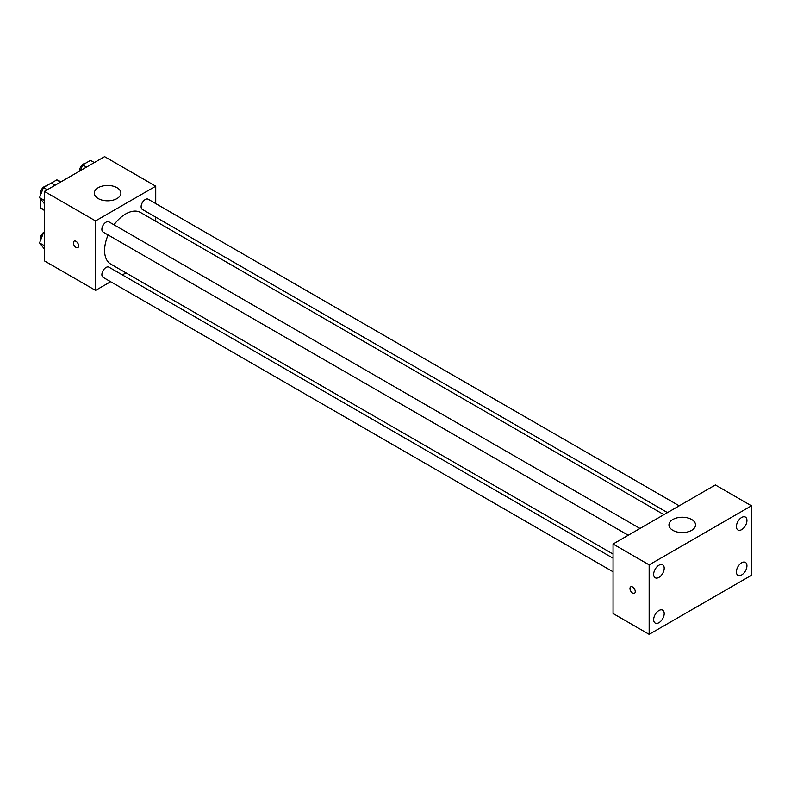 <?xml version="1.0" encoding="UTF-8"?>
<svg xmlns="http://www.w3.org/2000/svg" width="791" height="791" viewBox="0 0 791 791"><rect width="100%" height="100%" fill="white"/><g stroke="black" fill="none" stroke-linecap="round" stroke-linejoin="round"><path stroke-width="1.19" d="M51.336 183.067L56.764 179.923A16.473 9.512 120 0 1 58.672 180.605L60.897 181.89M44.415 210.001L40.657 207.835A16.473 9.512 120 0 0 42.2 209.14L44.415 210.426M40.657 207.835L40.657 199.194M60.531 182.098L56.764 179.923M110.631 281.715L95.563 290.406L44.415 260.882L44.415 191.402L104.59 156.658L155.738 186.192L155.738 203.584M125.957 272.865L122.378 274.932M108.12 234.957A29.781 17.194 120 0 0 104.59 250.46A29.781 17.194 120 0 0 110.76 264.095L613.055 554.086M663.896 514.664L140.541 212.502A29.781 17.194 120 0 0 113.983 224.782M155.738 217.149L155.738 221.282M95.563 290.406L95.563 220.926L155.738 186.192M679.222 505.815L148.204 199.233A5.873 3.391 120 0 0 143.675 200.815A5.873 3.391 120 0 0 141.114 206.718A5.873 3.391 120 0 0 142.331 209.407L667.475 512.598M613.055 558.219L108.97 267.19A5.873 3.391 120 0 0 104.442 268.762A5.873 3.391 120 0 0 101.881 274.675A5.873 3.391 120 0 0 103.097 277.364L613.055 571.784M628.242 535.25L103.097 232.06A5.873 3.391 -60 0 1 103.097 225.277A5.873 3.391 -60 0 1 108.97 221.885L639.988 528.467M95.563 220.926L44.415 191.402M98.203 198.561A13.299 7.673 180 0 1 94.307 193.133A13.299 7.673 180 0 1 107.596 185.46A13.299 7.673 180 0 1 120.894 193.133A13.299 7.673 180 0 1 112.688 200.232A13.299 7.673 180 0 1 98.203 198.561M78.645 245.902A3.728 2.146 60 0 1 77.874 247.603A3.728 2.146 60 0 1 74.146 245.457A3.728 2.146 60 0 1 74.146 241.156A3.728 2.146 60 0 1 77.014 242.155A3.728 2.146 60 0 1 78.645 245.902M77.874 247.603A3.728 2.146 60 0 1 74.146 245.447A3.728 2.146 60 0 1 74.146 241.156M613.055 613.5L613.055 544.02L715.351 484.952L751.45 505.805L751.45 575.284L649.154 634.342L613.055 613.5M649.154 634.342L649.154 564.863L613.055 544.02M635.242 591.569A3.728 2.146 60 0 1 634.471 593.27A3.728 2.146 60 0 1 630.743 591.124A3.728 2.146 60 0 1 630.743 586.823A3.728 2.146 60 0 1 633.621 587.822A3.728 2.146 60 0 1 635.242 591.569M649.154 564.863L751.45 505.805M691.65 530.336A13.299 7.673 180 0 1 677.165 531.997A13.299 7.673 180 0 1 668.959 524.908A13.299 7.673 180 0 1 682.247 517.235A13.299 7.673 180 0 1 695.546 524.908A13.299 7.673 180 0 1 691.65 530.336M741.671 517.452A7.455 4.301 120 0 0 736.401 526.579A7.455 4.301 120 0 0 737.944 529.99A7.455 4.301 120 0 0 745.399 525.689A7.455 4.301 120 0 0 745.399 517.077A7.455 4.301 120 0 0 741.671 517.452M658.933 565.219A7.455 4.301 120 0 0 653.663 574.345A7.455 4.301 120 0 0 655.205 577.756A7.455 4.301 120 0 0 662.66 573.455A7.455 4.301 120 0 0 662.66 564.853A7.455 4.301 120 0 0 658.933 565.219M658.933 610.523A7.455 4.301 120 0 0 653.663 619.65A7.455 4.301 120 0 0 655.205 623.061A7.455 4.301 120 0 0 662.66 618.76A7.455 4.301 120 0 0 662.66 610.148A7.455 4.301 120 0 0 658.933 610.523M741.671 562.747A7.455 4.301 120 0 0 736.401 571.883A7.455 4.301 120 0 0 737.944 575.294A7.455 4.301 120 0 0 745.399 570.993A7.455 4.301 120 0 0 745.399 562.381A7.455 4.301 120 0 0 741.671 562.747M634.471 593.27A3.728 2.146 60 0 1 630.753 591.124A3.728 2.146 60 0 1 630.753 586.823M44.415 203.732L39.55 197.612L43.456 187.546L51.277 183.028L55.093 185.232M44.415 200.43L39.55 197.612M47.282 189.751L43.456 187.546M46.115 186.004A5.873 3.391 120 0 0 40.203 193.765A5.873 3.391 120 0 0 40.46 195.268M80.484 170.579L82.689 164.894L90.51 160.375L94.327 162.58M86.516 167.099L82.689 164.894M85.349 163.351A5.873 3.391 120 0 0 79.436 171.113A5.873 3.391 120 0 0 79.436 171.182M44.415 249.027L39.55 242.916L43.456 232.841L44.415 232.287M44.415 245.724L39.55 242.916M44.415 233.394L43.456 232.841M44.415 231.842A5.873 3.391 120 0 0 40.203 239.06A5.873 3.391 120 0 0 40.46 240.573"/></g></svg>
